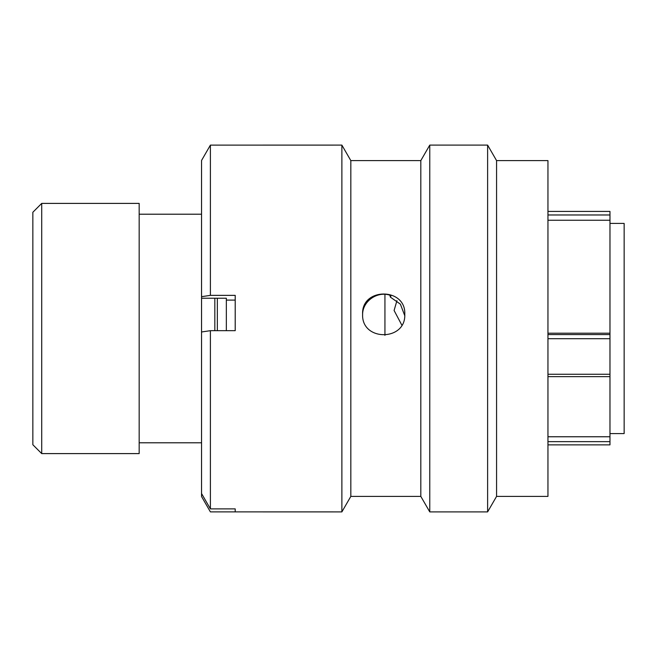 <?xml version="1.0" encoding="UTF-8"?>
<svg xmlns="http://www.w3.org/2000/svg" width="657" height="657" viewBox="0 0 657 657"><rect width="100%" height="100%" fill="white"/><g stroke="black" fill="none" stroke-linecap="round" stroke-linejoin="round"><path stroke-width="0.99" d="M547.954 211.423L609.975 211.423L609.975 214.979L547.954 214.979M32.85 444.74L32.85 212.26L41.711 203.399L41.711 453.601L32.85 444.74M609.975 433.579L624.15 433.579L624.15 223.421L609.975 223.421M384.936 335.349L384.936 294.344M214.831 330.676L214.831 298.229M201.543 203.227L201.543 453.773M201.182 214.207L139.169 214.207M201.182 442.793L139.169 442.793M41.711 453.601L139.169 453.601L139.169 203.399L41.711 203.399M547.954 333.189L609.975 333.189L609.975 436.765L547.954 436.765M547.954 220.243L609.975 220.243L609.975 214.979M609.975 333.189L609.975 220.243M609.975 436.765L609.975 444.838M401.797 325.067L394.093 310.474L396.927 300.668M217.344 330.676L217.344 298.229M226.345 330.676L226.345 298.229L226.345 300.101L235.206 300.101M496.569 314.26L496.569 496.396L547.954 496.396L547.954 160.604L496.569 160.604L496.569 314.26M210.396 145.115L210.396 295.363L201.543 296.677L201.543 160.489L210.396 145.115L341.878 145.107L341.878 511.893L350.83 496.396L350.83 160.604L420.817 160.604L429.768 145.107L487.617 145.107L487.617 511.893L496.569 496.396M429.768 145.107L429.768 511.893L487.617 511.893M420.817 160.604L420.817 496.396L429.768 511.893M210.396 330.676L210.396 508.879L201.543 493.514L201.543 331.982L210.396 330.676L235.206 330.676L235.206 295.363L210.396 295.363M235.206 508.879L235.206 511.885L235.206 508.879L210.396 508.879M341.878 511.893L210.396 511.885L201.543 496.511L201.543 493.514M404.737 315.606L400.392 304.158L390.365 297.128L389.905 295.231M362.607 315.204C362.048 301.128 377.972 290.246 391.055 295.617L390.365 297.128M362.607 314.26C361.309 287.273 406.075 287.29 404.786 314.26C406.108 341.443 361.325 341.533 362.607 314.26M201.543 296.677L201.543 298.229L226.345 298.229M547.954 441.644L609.975 441.644M547.954 334.577L609.975 334.577M609.975 338.7L547.954 338.7M547.954 374.268L609.975 374.268M547.954 376.65L609.975 376.65M547.954 444.863L609.975 444.863M350.83 496.396L420.817 496.396M350.83 160.604L341.878 145.107M496.569 160.604L487.617 145.107"/></g></svg>
